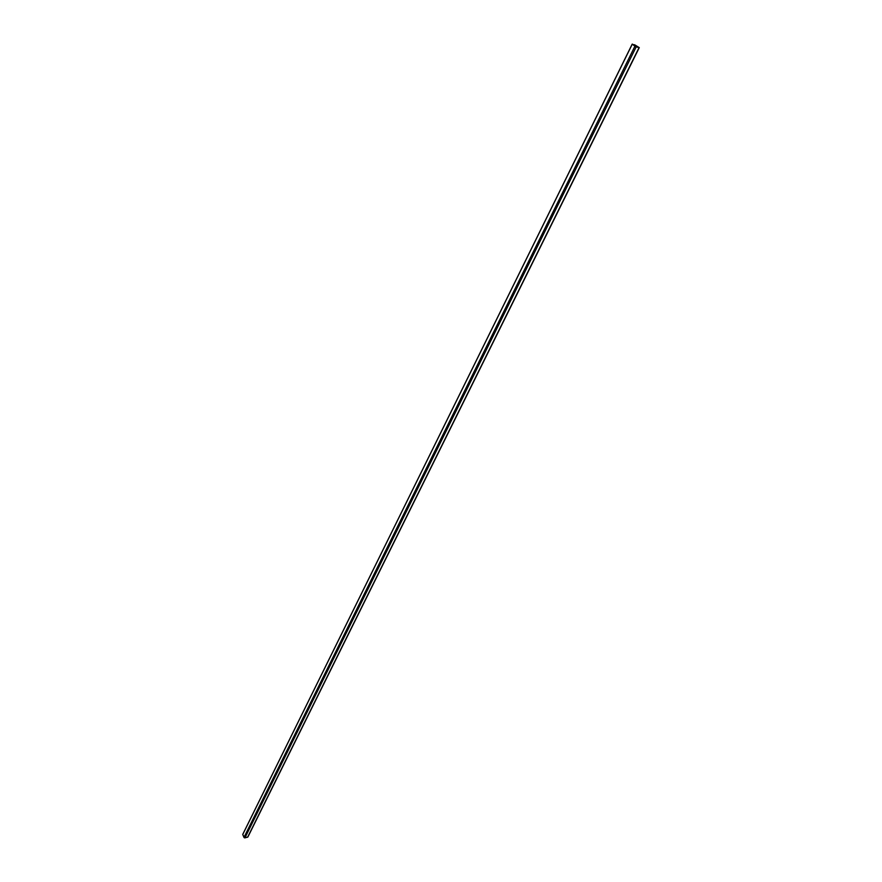 <?xml version="1.0" encoding="UTF-8"?>
<svg xmlns="http://www.w3.org/2000/svg" width="882" height="882" viewBox="0 0 882 882"><rect width="100%" height="100%" fill="white"/><g stroke="black" fill="none" stroke-linecap="round" stroke-linejoin="round"><path stroke-width="1.32" d="M634.059 45.269L634.345 44.706L638.028 47L634.489 44.839L634.224 45.39L634.886 44.916L639.274 47.639L247.886 836.687M638.072 47.022L632.846 44.387L638.072 47.022M634.345 44.706L639.274 47.617L247.886 837.007L244.92 837.878L636.209 46.834L634.93 46.195L243.983 837.415L244.92 837.878L636.209 46.834L639.053 47.628L247.621 837.205L244.38 837.801L242.737 834.504L632.262 44.177L634.93 46.195L243.983 837.415L242.737 834.504L632.207 44.111L632.813 44.354L632.24 44.1L242.793 834.295M639.274 47.617L635.547 46.559L632.207 44.111M635.966 46.537L638.171 47.132L635.966 46.537"/></g></svg>
